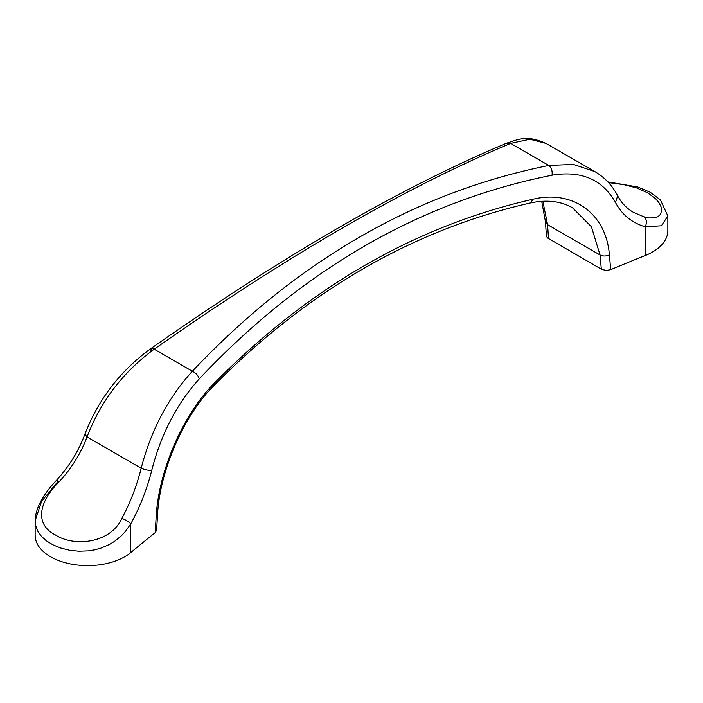 <?xml version="1.0" encoding="UTF-8"?>
<svg xmlns="http://www.w3.org/2000/svg" width="703" height="703" viewBox="0 0 703 703"><rect width="100%" height="100%" fill="white"/><g stroke="black" fill="none" stroke-linecap="round" stroke-linejoin="round"><path stroke-width="1.05" d="M58.929 481.994C56.275 479.789 55.889 479.683 57.76 481.678L41.609 501.344L35.15 520.659L35.15 535.308A52.479 30.299 0 0 0 71.987 564.237A52.479 30.299 0 0 0 130.784 552.558L130.784 523.84C140.082 506.766 147.076 488.901 151.769 470.245C148.641 470.544 145.117 469.868 141.18 468.207C151.092 430.087 168.149 397.766 192.367 371.246C296.692 260.892 415.508 192.297 548.815 165.451L573.393 164.414L594.703 171.506L546.02 143.403L529.816 139.256L510.633 143.403C406.308 186.98 287.492 255.584 154.185 349.198C123.227 371.834 100.837 401.079 87.023 436.941C80.915 453.33 71.557 468.347 58.929 481.994C38.937 501.819 34.359 524.253 55.291 534.886C74.254 547.285 110.731 543.27 121.874 518.339C125.811 519.939 128.772 521.767 130.784 523.84L125.538 531.319L121.496 535.677L114.545 541.372L109.352 544.517L100.872 548.155L94.773 549.834L88.42 550.88L78.824 551.231L69.474 550.229L60.722 548.032L52.883 544.807L46.451 540.871L41.415 536.336L37.795 531.231L35.651 525.44L35.15 520.659C35.519 508.445 42.646 494.965 56.548 480.228L56.548 480.228C69.333 466.151 78.789 450.764 84.931 434.059L87.023 436.941L141.18 468.207C136.865 485.624 130.424 502.337 121.874 518.339M151.769 470.245C160.952 434.322 176.787 403.856 199.301 378.847C302.439 269.469 420.025 201.585 552.04 175.196C581.267 170.337 602.418 179.441 615.494 202.517L617.682 195.777C621.452 202.939 626.681 208.448 633.368 212.306L644.071 216.858C646.725 219.187 647.111 222.508 645.24 226.823L661.391 225.786L667.85 215.97L667.85 230.628A52.479 30.299 0 0 1 645.24 255.541A2032.812 1173.632 0 0 0 610.722 269.644L609.387 254.908C606.267 213.598 573.007 189.625 533.182 199.186C415.042 226.067 308.714 287.457 214.187 383.355C182.332 415.183 158.465 472.135 156.18 516.564L155.214 532.628A2032.812 1173.632 0 0 0 130.784 552.558M645.24 255.541L645.24 226.823C631.874 222.833 621.962 214.731 615.494 202.517M667.85 215.97L660.425 199.898L650.301 192.297L637.744 186.989L607.831 181.884M546.82 218.782L545.458 221.717L547.584 224.696L542.848 201.234M533.182 199.186L530.247 202.991C546.802 199.485 560.906 201.102 572.576 207.833L591.434 226.77L600.037 254.978C602.981 256.367 606.091 256.34 609.387 254.908M155.214 532.628L156.593 530.317L157.542 514.543L156.18 516.564M644.071 216.858L649.264 217.948L654.598 217.868L657.946 216.717L660.565 214.266L661.637 210.425L660.978 206.664L658.922 202.657L655.653 198.773L647.709 192.85L636.584 187.921L623.728 184.643L608.526 182.622M610.722 269.644L606.54 270.444L601.812 269.469L547.356 237.851L546.424 236.094L545.458 221.717L541.705 201.304M199.301 378.847C198.255 375.613 195.944 373.082 192.367 371.246L154.185 349.198L151.242 348.31L150.96 350.938M552.04 175.196C552.576 171.049 551.495 167.806 548.815 165.451L510.633 143.403L506.635 143.166C518.287 139.686 525.818 134.458 546.02 143.403M530.247 202.991L530.247 202.991C413.188 229.67 307.668 290.62 213.703 385.815L213.703 385.815C183.123 416.185 159.643 472.012 157.542 514.543M214.187 383.355L213.703 385.815M601.337 269.223L600.037 254.978L547.584 224.696L548.525 238.73M84.931 434.059C98.605 398.909 120.714 370.332 151.242 348.31C284.03 255.163 402.494 186.787 506.635 143.166M617.682 195.777C612.199 185.328 604.536 177.244 594.703 171.506"/></g></svg>
